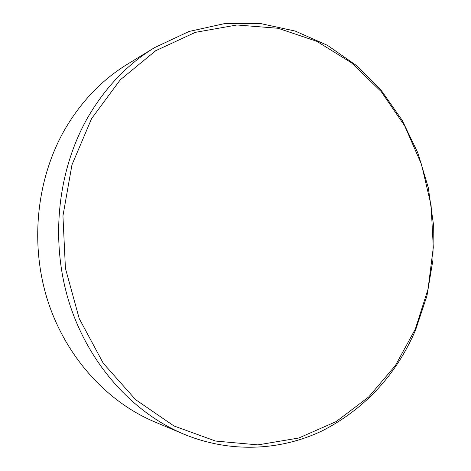 <?xml version="1.0" encoding="UTF-8"?>
<svg xmlns="http://www.w3.org/2000/svg" width="471" height="471" viewBox="0 0 471 471"><rect width="100%" height="100%" fill="white"/><g stroke="black" fill="none" stroke-linecap="round" stroke-linejoin="round"><path stroke-width="0.71" d="M154.618 47.6L127.706 64.021C102.354 79.493 81.489 101.141 65.098 128.954C36.732 178.091 29.655 242.918 47.412 299.691C65.369 356.423 106.552 401.616 154.441 421.78L183.496 434.015C230.454 453.491 280.975 450.7 322.712 430.594C365.166 408.528 396.099 375.051 415.504 330.183L426.938 295.941L432.908 260.139L433.355 223.743L428.304 187.682L417.854 152.898L402.205 120.335L381.64 90.927L356.571 65.628L327.539 45.381L295.27 31.086L260.646 23.574L224.773 23.55L188.942 31.498L154.618 47.6C127.653 64.056 105.41 87.282 87.889 117.285C57.562 170.296 49.991 240.716 69.102 302.288C88.413 363.83 132.581 412.59 183.496 434.015M415.304 329.111L428.021 289.241L433.302 247.469L431.089 205.315L421.463 164.279L404.683 125.863L381.174 91.557L351.584 62.878L316.812 41.318L278.084 28.278L236.972 24.987L195.418 32.34L155.683 50.727L120.252 79.846L91.604 118.574L71.951 164.874L62.943 215.924L65.422 268.352L79.228 318.584L103.273 363.276L135.648 399.702L173.946 425.955L215.547 441.056L257.914 444.883L298.767 438.024L336.217 421.557L368.793 396.87L395.404 365.52L415.304 329.111"/></g></svg>
